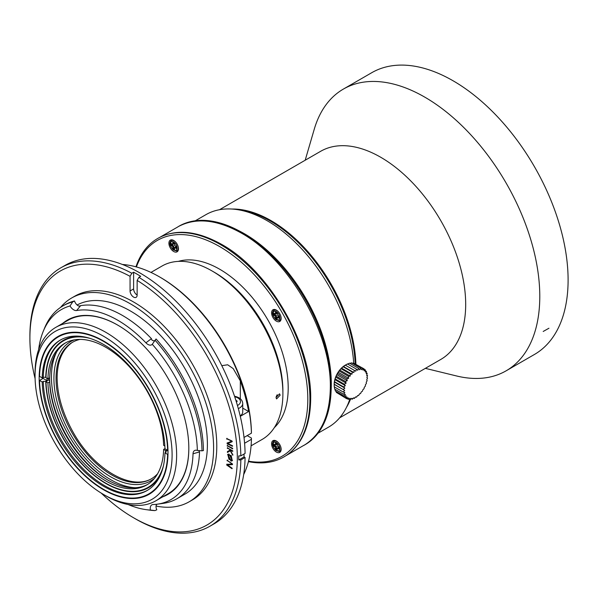 <?xml version="1.0" encoding="UTF-8"?>
<svg xmlns="http://www.w3.org/2000/svg" width="598" height="598" viewBox="0 0 598 598"><rect width="100%" height="100%" fill="white"/><g stroke="black" fill="none" stroke-linecap="round" stroke-linejoin="round"><path stroke-width="0.9" d="M568.1 280.014A162.678 93.923 60 0 1 534.41 354.487A162.678 93.923 -120 0 0 534.41 166.64A162.678 93.923 -120 0 0 371.724 72.717A162.678 93.923 60 0 1 497.088 116.304A162.678 93.923 60 0 1 568.1 280.014M305.189 160.234L314.234 129.288A162.678 93.923 60 0 1 343.409 89.065A162.678 93.923 60 0 1 468.772 132.651A162.678 93.923 60 0 1 539.785 296.369A162.678 93.923 60 0 1 506.095 370.835A162.678 93.923 60 0 1 456.67 375.993L425.35 368.353M350.406 399.404A120.131 69.361 60 0 1 346.608 407.081M232.278 209.061A120.131 69.361 60 0 1 355.885 364.145M244.709 234.11C287.93 258.261 327.435 322.576 330.716 374.273M366.866 377.6L367.538 375.544L366.694 375.477L367.165 373.331A48.812 13.627 -161.9 0 1 366.193 373.608L366.439 371.44A48.812 19.928 -168.4 0 1 365.378 372.053L365.378 369.93A48.812 25.617 -175.8 0 1 364.264 370.865L364.01 368.839A48.812 30.528 175.5 0 1 362.896 370.072L362.381 368.204A48.812 34.512 165 0 1 361.312 369.706L360.534 368.039A48.812 37.45 152.2 0 1 359.562 369.781L358.538 368.353A48.812 39.251 137 0 1 357.694 370.282L356.438 369.13A48.812 39.857 120 0 1 355.765 371.194L354.315 370.364A48.812 39.251 103 0 1 353.837 372.502L352.222 372.001A48.812 37.45 87.8 0 1 351.968 374.161L350.219 373.997A48.812 34.512 75 0 1 350.219 376.112L348.38 376.284A48.812 30.528 64.5 0 1 348.634 378.31L346.75 378.803A48.812 25.617 55.8 0 1 347.266 380.679L345.382 381.479A48.812 19.928 48.4 0 1 346.152 383.154L344.313 384.222A48.812 13.634 41.9 0 1 345.338 385.65L343.588 386.951A48.812 6.922 35.8 0 1 344.837 388.095L343.222 389.582L344.672 390.419L343.222 392.034A48.812 6.922 24.2 0 0 344.837 392.542L343.588 394.239A48.812 13.627 18.1 0 0 345.338 394.411L344.321 396.13A48.812 19.928 11.6 0 0 346.152 395.966L345.382 397.64A48.812 25.617 4.2 0 0 347.266 397.154L346.75 398.731A48.812 30.528 -4.5 0 0 348.634 397.939L348.38 399.374A48.812 34.512 -15 0 0 350.219 398.305L350.226 399.539A48.812 37.45 -27.8 0 0 351.968 398.238L352.222 399.225A48.812 39.251 -43 0 0 353.837 397.737L354.315 398.44A48.812 39.857 -60 0 0 355.765 396.825L356.445 397.207A48.812 39.251 -77 0 0 357.694 395.517L358.538 395.577A48.812 37.45 -92.2 0 0 359.562 393.858L360.542 393.581A48.812 34.512 -105 0 0 361.312 391.899L362.381 391.286A48.812 30.528 -115.5 0 0 362.896 389.709L364.01 388.767A48.812 25.617 -124.2 0 0 364.264 387.34L365.378 386.099A48.812 19.928 -131.6 0 0 365.378 384.865L366.439 383.355A48.812 13.634 -138.1 0 0 366.193 382.369L367.172 380.627A48.812 6.922 -144.2 0 0 366.694 379.924L367.538 377.996L366.866 377.6M365.385 370.835L366.439 371.44M364.055 369.168L365.378 369.93M354.599 363.704L364.01 368.839M352.304 363.278L353.396 363.016L362.381 368.196M349.972 363.405L351.549 362.851L360.542 368.032M347.214 364.227L349.553 363.165L358.538 368.346M347.46 363.943L356.445 369.13M343.222 392.034L334.237 386.846L334.192 384.365A15.518 8.963 -60 0 1 334.192 384.222A15.518 8.963 -60 0 1 345.285 365.146L347.453 363.943M345.285 365.146L355.765 371.194M345.33 365.169L354.315 370.356M343.222 389.575L334.237 384.387L334.357 382.04L335.672 377.099L338.154 372.262L341.488 368.106L345.33 365.176M343.357 366.454L353.837 372.502M343.237 366.806L352.222 371.993M341.488 368.106L351.968 374.161M341.234 368.802L350.219 373.989M339.739 370.065L350.219 376.112M339.395 371.096L348.38 376.284M338.154 372.262L348.634 378.31M337.765 373.615L346.75 378.803M336.786 374.632L347.266 380.679M336.397 376.284L345.382 381.472M335.672 377.099L346.152 383.154M335.329 379.027L344.313 384.215M334.858 379.595L345.338 385.65M334.603 381.756L343.588 386.943M334.357 382.04L344.837 388.095M334.192 384.222L344.672 390.419M343.588 394.239L334.603 389.051L334.357 386.495M344.313 396.13L335.329 390.943L335.022 389.298M345.382 397.64L336.397 392.452L336.083 391.376M346.75 398.739L337.601 393.155M347.057 398.612L348.38 399.374M349.165 398.926L350.219 399.539M351.34 398.716L352.222 399.225M353.56 398.006L354.315 398.44M366.783 375.103L367.538 375.544M366.29 372.823L367.172 373.331M244.47 233.93L241.973 232.487A126.141 72.829 60 0 1 331.165 386.973A126.141 72.829 60 0 1 305.04 444.718L304.203 445.204C321.171 434.671 329.879 415.423 330.328 387.459C331.434 333.041 288.812 259.218 241.136 232.966C216.693 219.376 195.673 217.298 178.069 226.724L178.907 226.238A126.141 72.829 60 0 1 241.973 232.487M304.621 444.964A126.141 72.829 60 0 1 303.126 445.764M236.464 402.215L237.204 401.183L235.814 400.137M240.202 415.946A11.265 6.503 0 0 0 242.736 411.835L242.736 403.456A11.265 6.503 180 0 1 238.325 408.613M221.798 365.662L227.674 364.787L233.19 368.577L240.321 380.881A130.147 75.139 60 0 1 248.619 411.521L242.736 408.12M248.619 411.521L240.291 416.328M176.35 247.505L175.461 246.996L174.579 247.505L176.35 248.529L176.35 246.481L174.579 245.464L174.579 243.416L172.807 242.399L172.807 244.44L173.689 243.932L173.689 242.908M174.579 248.529L173.689 248.021L173.689 245.972L171.925 244.948L171.925 243.932M279.019 448.074L278.13 447.558L277.248 448.074L279.019 449.091L279.019 447.05L277.248 446.026L277.248 443.985L275.476 442.961L275.476 445.002L276.366 444.493L276.366 443.469M277.248 449.091L276.366 448.582L276.366 446.542L274.594 445.517L274.594 444.493M279.019 317.157L278.13 316.641L277.248 317.157L279.019 318.173L279.019 316.133L277.248 315.109L277.248 313.068L275.476 312.044L275.476 314.092L276.366 313.576L276.366 312.56M277.248 318.173L276.366 317.665L276.366 315.624L274.594 314.6L274.594 313.576M159.449 276.867L160.511 277.479A128.645 74.272 -120 0 1 251.429 431.943L251.429 433.169A130.147 75.139 -120 0 0 159.449 276.867A130.147 75.139 -120 0 0 122.396 264.466M243.685 474.543A130.147 75.139 -120 0 0 251.429 439.298L244.589 443.245M251.429 433.169L244.021 437.452M247.183 435.621L251.429 438.072L251.429 439.298M172.807 244.44L171.035 243.416L171.035 245.464L171.925 244.948M171.035 245.464L172.807 246.481L173.689 245.972M172.807 246.481L172.807 248.529L173.689 248.021M172.807 248.529L174.579 249.553L174.579 247.505M275.476 445.002L273.712 443.985L273.712 446.026L274.594 445.517M273.712 446.026L275.476 447.05L276.366 446.542M275.476 447.05L275.476 449.091L276.366 448.582M275.476 449.091L277.248 450.115L277.248 448.074M275.476 314.092L273.712 313.068L273.712 315.109L274.594 314.6M273.712 315.109L275.476 316.133L276.366 315.624M275.476 316.133L275.476 318.173L276.366 317.665M275.476 318.173L277.248 319.197L277.248 317.157M229.004 459.376L232.031 460.109L230.992 455.766L227.965 455.033L229.004 459.376M244.036 454.017L244.036 456.894L245.083 457.5A149.164 86.119 60 0 1 214.204 523.751L209.958 526.203A149.164 86.119 60 0 1 135.372 518.817L133.608 517.793A146.66 84.677 -120 0 0 237.309 457.919A146.66 84.677 -120 0 0 137.144 280.41L137.144 295.053A5.008 2.893 60 0 1 136.112 297.341A5.008 2.893 60 0 1 132.255 296.003A5.008 2.893 60 0 1 130.065 290.964L130.065 276.321A146.66 84.677 -120 0 0 29.9 338.169A146.66 84.677 -120 0 0 35.095 378.609M29.9 338.169L29.9 336.128A149.164 86.119 60 0 1 60.794 267.837L65.04 265.385A149.164 86.119 60 0 1 179.168 304.494A149.164 86.119 60 0 1 245.083 453.411L240.837 455.863L238.744 455.863L238.744 459.952L244.036 456.894M228.07 454.906L231.187 455.497L232.121 459.967M227.532 447.603L227.546 448.179L230.29 449.748L227.546 448.179M227.606 451.378L227.621 452.208L230.439 450.488L232.928 454.958M227.352 448.448L227.345 447.872L232.652 450.795L232.659 451.37L230.32 450.085L232.854 451.109M227.352 460.004L227.3 460.542L231.927 463.764L227.3 460.542M226.978 464.085L226.919 464.781L232.196 468.443M227.105 460.811L227.158 460.273L232.443 463.928L232.375 464.624L227.434 464.945L232.57 464.354M227.419 445.293L227.449 445.876L232.749 448.59M245.083 457.5L240.837 459.952L238.744 459.952M240.837 459.952A149.164 86.119 60 0 1 209.958 526.203M60.794 267.837A149.164 86.119 60 0 1 131.837 273.256L133.608 272.232A149.164 86.119 60 0 1 140.687 276.321L138.915 277.337A149.164 86.119 60 0 1 240.837 455.863M133.608 272.232L133.608 288.916A5.008 2.893 -120 0 0 137.144 295.053M226.919 438.289L226.963 438.887L231.59 441.047L226.963 438.887M227.285 442.804L227.352 443.574L232.629 446.018M226.769 439.156L226.724 438.558L232.009 441.003L232.069 441.765L227.763 443.529L232.263 441.503M227.689 454.36L231.217 460.879L232.495 460.497M230.32 450.085L232.734 455.228L230.245 450.75L227.434 452.477L227.412 451.647L230.095 450.01M227.434 464.945L232.054 468.167L232.009 468.705L226.724 465.05L226.784 464.354L231.732 464.033M227.262 446.145L227.233 445.562L232.532 448.268L232.562 448.851L227.449 445.876M138.915 277.337L137.144 280.41M101.182 493.066A146.66 84.677 -120 0 0 133.608 517.793M130.065 276.321L131.837 273.256M227.763 443.529L232.39 445.682L232.443 446.28L227.158 443.836L227.098 443.073L231.404 441.309M228.967 453.994L232.405 460.639L231.022 461.14L227.591 454.487L228.967 453.994M188.819 448.111A100.113 57.797 60 0 1 168.09 493.731L155.899 500.773A100.113 57.797 -120 0 0 176.634 454.943A100.113 57.797 -120 0 0 132.935 354.195A100.113 57.797 -120 0 0 55.793 327.368A100.113 57.797 -120 0 0 35.058 373.197L35.058 375.813A96.906 55.95 -120 0 0 103.581 494.501A96.906 55.95 -120 0 0 172.104 454.943A96.906 55.95 -120 0 0 103.581 336.255A96.906 55.95 -120 0 0 35.058 375.813M103.581 494.501L105.846 495.809A100.113 57.797 -120 0 0 155.899 500.773M55.793 327.368L67.978 320.334A100.113 57.797 60 0 1 117.858 325.192M168.001 452.566A91.098 52.594 -120 0 0 128.234 360.886A91.098 52.594 -120 0 0 58.028 336.48A91.098 52.594 -120 0 0 58.028 441.675A91.098 52.594 -120 0 0 149.134 494.277A91.098 52.594 -120 0 0 168.001 452.566M152.744 491.825A91.098 52.594 60 0 1 151.653 492.236M61.056 335.314A91.098 52.594 60 0 1 61.96 334.574M62.611 323.436A100.614 58.088 60 0 1 117.679 325.088A100.614 58.088 60 0 1 188.819 448.313A100.614 58.088 60 0 1 162.723 496.833M60.585 307.394A117.634 67.918 60 0 1 71.603 298.013L74.795 296.174A117.634 67.918 60 0 1 165.437 327.689A117.634 67.918 60 0 1 216.782 446.063A117.634 67.918 60 0 1 192.421 499.913L189.237 501.752A117.634 67.918 60 0 1 156.056 506.05M156.997 504.219A5.509 3.177 -120 0 0 156.811 509.795L154.972 510.595A115.13 66.468 60 0 1 149.664 510.124L146.121 509.646A112.73 65.085 60 0 1 128.129 504.518M154.972 510.595L150.449 510.064A112.73 65.085 60 0 1 146.121 509.646M156.063 338.976L155.069 340.262A115.13 66.468 60 0 1 202.012 450.832L203.432 450.563A115.13 66.468 60 0 0 156.063 338.976M155.069 340.262L152.281 344.299A112.73 65.085 60 0 1 197.355 450.466L202.012 450.832M152.737 343.723L152.281 344.299A7.505 4.336 60 0 1 145.919 342.826A106.616 61.557 -120 0 0 76.619 310.526A7.505 4.336 60 0 1 70.011 305.944L72.724 301.878L74.518 300.966A5.509 3.177 -120 0 0 79.153 306.139L80.655 305.653A108.873 62.857 60 0 1 151.421 338.64L151.922 340.06A5.509 3.177 -120 0 0 154.86 340.628M38.653 349.546A112.73 65.085 60 0 1 43.213 331.404A112.73 65.085 60 0 1 70.011 305.944M150.449 510.064A7.505 4.336 60 0 1 152.774 504.563A7.505 4.336 60 0 1 153.073 504.54A106.616 61.557 -120 0 0 157.311 504.174A106.616 61.557 -120 0 0 193.027 453.777A7.505 4.336 60 0 1 195.539 450.227A7.505 4.336 60 0 1 197.355 450.466M43.213 331.404L44.566 328.093A115.13 66.468 60 0 1 63.052 305.84A115.13 66.468 60 0 1 72.724 301.878M63.052 305.84L64.472 305.025A115.13 66.468 60 0 1 74.518 300.966M71.603 298.013A117.634 67.918 60 0 1 162.252 329.528A117.634 67.918 60 0 1 213.598 447.902A117.634 67.918 60 0 1 189.237 501.752M199.194 450.526A5.509 3.177 -120 0 0 198.999 450.952L199.515 451.931A108.873 62.857 60 0 1 177.015 498.695A108.873 62.857 60 0 1 163.052 503.389L157.311 504.174M77.097 304.98A108.873 62.857 60 0 1 160.6 335.523A108.873 62.857 60 0 1 207.401 444.329A108.873 62.857 60 0 1 184.857 494.165L177.015 498.695M276.186 396.437A2.938 1.697 120 0 0 277.195 394.673M280.156 395.173L279.543 393.82L275.999 397.573L276.597 398.918L280.156 395.173M178.137 250.562A6.257 3.61 60 0 1 177.942 250.614L176.507 250.906L173.241 249.919C169.825 245.995 169.025 243.042 170.826 241.069A5.786 3.341 60 0 1 174.22 240.949A5.786 3.341 60 0 1 175.685 242.108M170.826 241.069L171.798 239.97A6.257 3.61 60 0 1 171.94 239.828M280.806 451.131A6.257 3.61 60 0 1 280.611 451.176L279.176 451.468L275.91 450.488C272.501 446.557 271.694 443.604 273.503 441.63A5.786 3.341 60 0 1 276.889 441.511A5.786 3.341 60 0 1 278.354 442.677M273.503 441.63L274.467 440.539A6.257 3.61 60 0 1 274.609 440.39M280.806 320.214A6.257 3.61 60 0 1 280.611 320.266L279.176 320.558L275.91 319.571C272.501 315.639 271.694 312.694 273.503 310.713A5.786 3.341 60 0 1 276.889 310.594A5.786 3.341 60 0 1 278.354 311.76M273.503 310.713L274.467 309.622A6.257 3.61 60 0 1 274.609 309.48M251.078 445.816L262.156 439.425A100.113 57.797 -120 0 0 282.891 393.596A100.113 57.797 -120 0 0 212.103 270.984A100.113 57.797 -120 0 0 162.043 266.028L150.965 272.419M171.32 239.813A6.757 3.902 -120 0 0 170.789 241.114M176.447 250.921A6.757 3.902 -120 0 0 177.838 251.108M279.117 451.483A6.757 3.902 -120 0 0 280.507 451.677M273.989 440.382A6.757 3.902 -120 0 0 273.458 441.683M273.989 309.465A6.757 3.902 -120 0 0 273.458 310.766M279.117 320.565A6.757 3.902 -120 0 0 280.507 320.76M282.891 393.596L282.891 390.98A96.906 55.95 -120 0 0 214.368 272.292L212.103 270.984M174.519 241.016A6.757 3.902 60 0 1 178.249 246.944A6.757 3.902 60 0 1 177.068 251.825A6.757 3.902 60 0 1 170.31 247.923A6.757 3.902 60 0 1 170.31 240.119A6.757 3.902 60 0 1 174.519 241.016M276.366 452.058A6.757 3.902 60 0 1 271.948 446.101A6.757 3.902 60 0 1 272.987 440.689A6.757 3.902 60 0 1 279.744 444.591A6.757 3.902 60 0 1 279.744 452.387A6.757 3.902 60 0 1 276.366 452.058M281.142 318.383A6.757 3.902 60 0 1 279.744 321.477A6.757 3.902 60 0 1 272.987 317.575A6.757 3.902 60 0 1 272.987 309.771A6.757 3.902 60 0 1 278.19 311.58A6.757 3.902 60 0 1 281.142 318.383M274.303 427.66A96.906 55.95 -120 0 0 288.199 387.915A96.906 55.95 -120 0 0 250.181 295.106A96.906 55.95 -120 0 0 178.309 261.386M248.536 461.17A124.638 71.962 -120 0 0 307.806 399.232A124.638 71.962 -120 0 0 234.311 256.445A124.638 71.962 -120 0 0 136.404 266.947M248.417 461.626A126.141 72.829 -120 0 0 283.803 456.977A126.141 72.829 -120 0 0 309.928 399.232A126.141 72.829 -120 0 0 254.868 272.292A126.141 72.829 -120 0 0 157.67 238.497A126.141 72.829 -120 0 0 135.948 266.82M89.835 338.333A84.595 48.842 -120 0 0 45.986 377.689L47.93 378.811A81.844 47.249 60 0 1 64.861 343.23A81.844 47.249 60 0 1 127.045 364.242A81.844 47.249 60 0 1 163.62 445.316L164.854 446.026M47.93 378.811L49.701 377.786A81.844 47.249 60 0 1 65.758 342.736M147.571 484.455A81.844 47.249 60 0 1 107.55 479.91A81.844 47.249 60 0 1 49.709 381.883L49.709 380.657L48.468 379.947A85.095 49.133 60 0 1 48.445 378.519M49.709 380.657A83.346 48.117 60 0 1 49.679 378.452A83.346 48.117 60 0 1 49.679 377.801M49.709 381.883L47.937 382.907L45.994 381.786L48.468 379.947M45.994 381.786A84.595 48.842 -120 0 0 105.779 483.177A84.595 48.842 -120 0 0 163.433 465.805M165.497 452.551A84.595 48.842 -120 0 0 165.571 450.526L168.053 450.518M47.937 382.907A81.844 47.249 60 0 0 84.512 463.973A81.844 47.249 60 0 0 146.697 484.985A81.844 47.249 60 0 0 163.628 449.404L165.571 450.526M163.628 449.404L164.958 448.635M49.679 378.242A83.84 48.408 -120 0 0 49.709 380.261A83.84 48.408 -120 0 0 108.253 480.314M42.196 377.891L39.543 376.359A90.597 52.31 60 0 1 58.283 336.913A90.597 52.31 60 0 1 103.581 341.406A90.597 52.31 60 0 1 167.619 450.309L164.966 448.777A86.845 50.142 60 0 0 126.26 362.575A86.845 50.142 60 0 0 60.159 340.165A86.845 50.142 60 0 0 42.196 377.891L43.258 377.278A86.845 50.142 60 0 1 60.69 339.866M81.365 336.442A85.095 49.133 -120 0 0 63.336 340.359A85.095 49.133 -120 0 0 45.74 377.286L43.258 377.278M63.463 340.284A85.095 49.133 -120 0 0 45.986 377.136L45.986 377.689M147.534 490.278A86.845 50.142 60 0 1 81.612 467.202A86.845 50.142 60 0 1 43.258 381.367L42.196 381.98A86.845 50.142 60 0 0 80.902 468.182A86.845 50.142 60 0 0 147.003 490.592A86.845 50.142 60 0 0 164.966 452.858L166.027 452.245L166.027 450.817L168.045 450.675M43.258 381.367L45.74 381.367A85.095 49.133 -120 0 0 83.675 465.805A85.095 49.133 -120 0 0 148.431 487.744A85.095 49.133 -120 0 0 160.832 474.087M165.975 452.275A85.095 49.133 -120 0 0 166.027 450.817M46.95 378.25A85.095 49.133 60 0 0 46.973 380.657L45.74 381.367M105.958 483.281A85.095 49.133 -120 0 0 106.13 483.386A85.095 49.133 -120 0 0 148.551 487.669M43.063 377.398A90.597 52.31 -120 0 0 43.078 378.407L46.973 380.657M164.966 452.858L167.619 454.398A90.597 52.31 60 0 1 148.88 493.843A90.597 52.31 60 0 1 79.885 470.424A90.597 52.31 60 0 1 39.543 380.448L42.196 381.98M39.543 380.448L43.078 378.407M56.832 351.624A83.84 48.408 -120 0 0 68.815 435.449A83.84 48.408 -120 0 0 135.417 487.744M154.404 478.415A80.341 46.382 60 0 1 91.472 461.835A80.341 46.382 60 0 1 53.925 378.594A80.341 46.382 60 0 1 74.399 339.843M80.027 339.395A78.839 45.515 -120 0 0 72.38 342.362A78.839 45.515 -120 0 0 56.048 378.586A78.839 45.515 -120 0 0 90.522 457.844A78.839 45.515 -120 0 0 151.212 478.908A78.839 45.515 -120 0 0 157.603 473.765M151.75 478.594C131.089 490.965 93.953 469.288 73.524 432.93C62.902 414.115 57.43 395.801 57.109 377.973C57.311 361.723 62.057 350.092 71.356 343.088M314.234 129.295A162.678 93.923 60 0 1 343.409 89.065A162.678 93.923 60 0 1 506.095 182.988A162.678 93.923 60 0 1 506.095 370.835A162.678 93.923 60 0 1 456.663 375.993M339.627 417.845L440.801 359.435A120.161 69.375 -120 0 0 440.801 220.684A120.161 69.375 -120 0 0 320.64 151.309L219.473 209.726M232.002 209.038A120.161 69.375 60 0 1 250.046 211.543A120.161 69.375 60 0 1 251.078 211.841A120.161 69.375 60 0 1 355.907 364.16M350.443 399.382A120.161 69.375 60 0 1 346.489 407.328M238.729 230.679A122.665 70.818 60 0 1 331.113 390.688M318.016 433.214L328.556 427.129A122.665 70.818 -120 0 0 329.797 426.381A122.665 70.818 -120 0 0 337.818 419.841A122.665 70.818 -120 0 0 346.563 407.163A122.665 70.818 -120 0 0 348.253 403.418A122.665 70.818 -120 0 0 349.778 399.285M353.71 363.188A122.665 70.818 -120 0 0 236.277 209.472A122.665 70.818 -120 0 0 205.891 214.675L195.352 220.759M348.253 403.418L349.658 399.965A120.161 69.375 -120 0 0 349.905 399.359M355.167 363.734A120.161 69.375 -120 0 0 239.97 209.973L236.277 209.472M160.488 237.01C177.808 228.855 198.155 231.299 221.529 244.335C269.19 270.573 311.79 344.358 310.683 398.754C310.422 421.911 304.21 439.306 292.056 450.929M237.451 405.511A9.007 5.203 0 0 0 234.917 396.81A9.007 5.203 0 0 0 234.715 396.766M240.321 398.769L240.321 380.881M173.689 242.041A4.821 2.781 60 0 1 176.642 249.643A4.821 2.781 60 0 1 170.744 246.234A4.821 2.781 60 0 1 173.689 242.041M276.366 442.602A4.821 2.781 60 0 1 279.311 450.212A4.821 2.781 60 0 1 273.413 446.803A4.821 2.781 60 0 1 276.366 442.602M276.366 311.685A4.821 2.781 60 0 1 279.311 319.295A4.821 2.781 60 0 1 273.413 315.886A4.821 2.781 60 0 1 276.366 311.685M133.608 288.916L130.065 290.964M199.515 451.931L193.027 453.777M151.421 338.64L145.919 342.826M80.655 305.653L76.619 310.526M178.032 246.182A5.786 3.341 60 0 1 176.507 250.906M280.709 446.743A5.786 3.341 60 0 1 279.176 451.468M280.709 315.826A5.786 3.341 60 0 1 279.176 320.558M548.949 328.235L543.193 331.464M506.095 370.835L534.41 354.487L506.095 370.835M343.409 89.065L371.724 72.717L343.409 89.065M331.165 384.088L331.165 386.973M285.672 455.84L304.18 445.151M159.591 237.458L178.092 226.769M242.736 403.456C242.459 400.002 240.03 397.67 235.44 396.459L234.551 396.272M283.803 456.977L284.603 456.521M157.67 238.497L158.463 238.041M148.88 493.843L153.649 491.085M58.283 336.913L63.052 334.162"/></g></svg>
